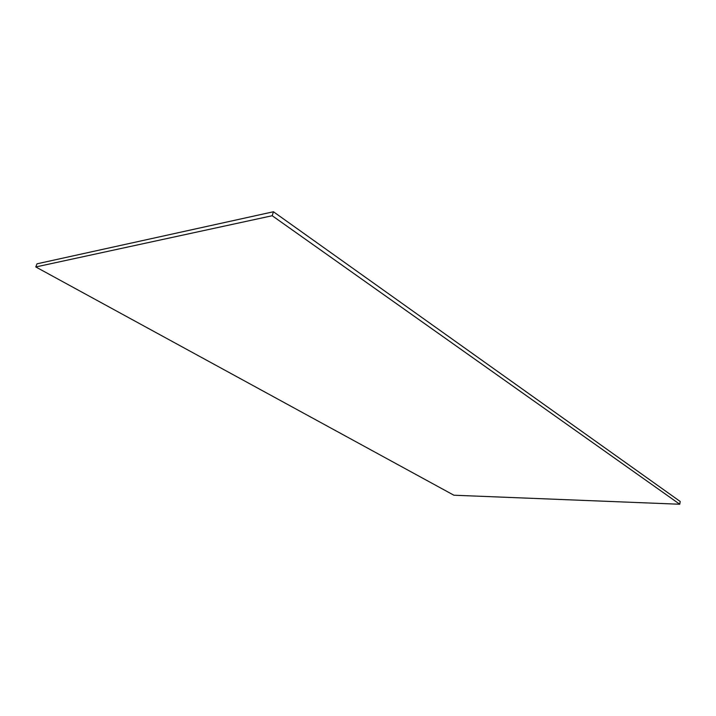 <?xml version="1.0" encoding="UTF-8"?>
<svg xmlns="http://www.w3.org/2000/svg" width="716" height="716" viewBox="0 0 716 716"><rect width="100%" height="100%" fill="white"/><g stroke="black" fill="none" stroke-linecap="round" stroke-linejoin="round"><path stroke-width="1.07" d="M272.205 215.731L679.753 504.243L453.89 495.221L35.8 266.961L272.205 215.731L273.44 211.757L680.2 501.486L679.753 504.243M35.8 266.961L36.999 263.819L273.44 211.757"/></g></svg>
